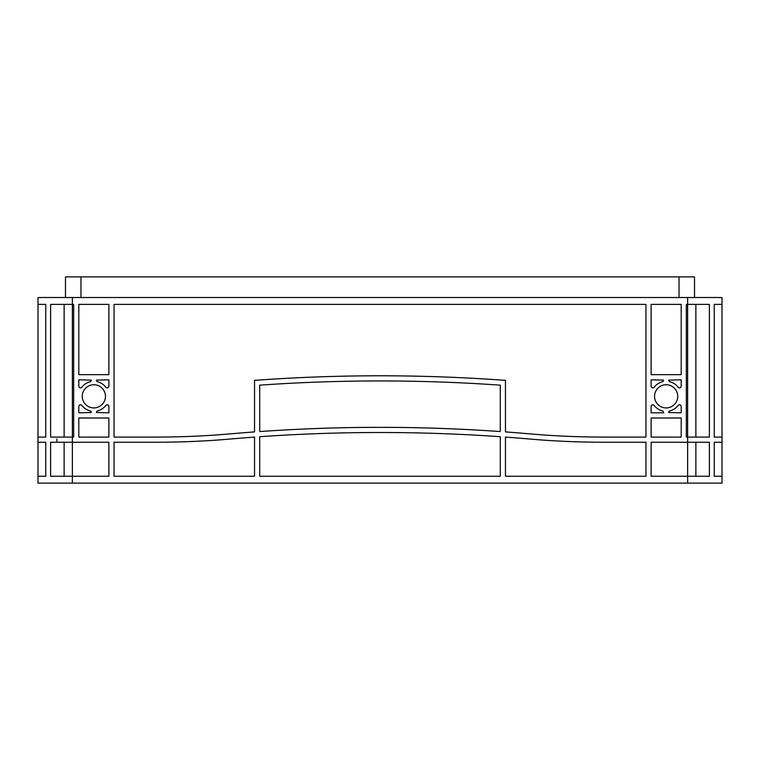 <?xml version="1.0" encoding="UTF-8"?>
<svg xmlns="http://www.w3.org/2000/svg" width="760" height="760" viewBox="0 0 760 760"><rect width="100%" height="100%" fill="white"/><g stroke="black" fill="none" stroke-linecap="round" stroke-linejoin="round"><path stroke-width="1.14" d="M105.46 396.33A11.6 11.6 0 0 0 93.85 384.721A11.6 11.6 0 0 0 82.251 396.33A11.6 11.6 0 0 0 93.85 407.93A11.6 11.6 0 0 0 105.46 396.33M677.749 396.33A11.6 11.6 0 0 0 666.149 384.721A11.6 11.6 0 0 0 654.54 396.33A11.6 11.6 0 0 0 666.149 407.93A11.6 11.6 0 0 0 677.749 396.33M714.239 304.38L714.239 437.085L722 437.085L722 304.38L714.239 304.38L722 304.38L722 297.512L38 297.512L38 304.38L45.761 304.38L45.761 437.085L38 437.085L38 442.234L45.761 442.234L38 442.234L38 483.113L722 483.113L722 476.244L714.239 476.244L722 476.244L722 442.234L714.239 442.234L714.239 476.244M714.239 437.085L722 437.085L722 442.234L714.239 442.234M45.761 437.085L38 437.085L38 304.38L45.761 304.38M645.952 476.244L505.457 476.244L505.457 437.085A1718.597 1718.597 0 0 1 529.264 438.995A859.294 859.294 0 0 0 603.896 442.234L645.952 442.234L645.952 476.244M500.298 476.244L259.702 476.244L259.702 436.715A1718.597 1718.597 0 0 1 500.298 436.715L500.298 476.244M645.952 304.38L645.952 437.085L603.896 437.085A854.145 854.145 0 0 1 529.711 433.855A1723.746 1723.746 0 0 0 505.457 431.917L505.457 380.37A1718.597 1718.597 0 0 0 254.543 380.37L254.543 431.917A1723.746 1723.746 0 0 0 230.289 433.855A854.145 854.145 0 0 1 156.104 437.085L114.047 437.085L114.047 304.38L645.952 304.38M108.889 417.99L108.889 437.085L78.812 437.085L78.812 417.99L108.889 417.99M651.111 386.156L651.111 379.82L663.565 380.133A1.72 1.72 0 0 1 662.292 381.795A15.038 15.038 0 0 0 654.189 387.201A1.72 1.72 0 0 1 651.111 386.156M678.1 387.201A15.038 15.038 0 0 0 669.997 381.795A1.72 1.72 0 0 1 668.724 380.133L681.188 379.82L681.188 386.156A1.72 1.72 0 0 1 678.1 387.201M681.188 437.085L651.111 437.085L651.111 417.99L681.188 417.99L681.188 437.085M681.188 406.495L681.188 412.832L668.724 412.519A1.72 1.72 0 0 1 669.997 410.865A15.038 15.038 0 0 0 678.1 405.45A1.72 1.72 0 0 1 681.188 406.495M108.889 406.495L108.889 412.832L96.434 412.519A1.72 1.72 0 0 1 97.707 410.865A15.038 15.038 0 0 0 105.811 405.45A1.72 1.72 0 0 1 108.889 406.495M81.899 405.45A15.038 15.038 0 0 0 90.003 410.865A1.72 1.72 0 0 1 91.276 412.519L78.812 412.832L78.812 406.495A1.72 1.72 0 0 1 81.899 405.45M78.812 386.156L78.812 379.82L91.276 380.133A1.72 1.72 0 0 1 90.003 381.795A15.038 15.038 0 0 0 81.899 387.201A1.72 1.72 0 0 1 78.812 386.156M105.811 387.201A15.038 15.038 0 0 0 97.707 381.795A1.72 1.72 0 0 1 96.434 380.133L108.889 379.82L108.889 386.156A1.72 1.72 0 0 1 105.811 387.201M254.543 437.085L254.543 476.244L114.047 476.244L114.047 442.234L156.104 442.234A859.294 859.294 0 0 0 230.736 438.995A1718.597 1718.597 0 0 1 254.543 437.085M663.565 412.832L651.111 412.832L651.111 406.495A1.72 1.72 0 0 1 654.189 405.45A15.038 15.038 0 0 0 662.292 410.865A1.72 1.72 0 0 1 663.565 412.519L663.565 412.832M108.889 374.661L78.812 374.661L78.812 304.38L108.889 304.38L108.889 374.661M681.188 374.661L651.111 374.661L651.111 304.38L681.188 304.38L681.188 374.661M259.702 431.556A1718.597 1718.597 0 0 1 500.298 431.556L500.298 385.159A1718.597 1718.597 0 0 0 259.702 385.159L259.702 431.556A1718.597 1718.597 0 0 1 500.298 431.556L500.298 385.159A1718.597 1718.597 0 0 0 259.702 385.159L259.702 431.556M651.111 442.234L709.384 442.234L709.384 476.244L651.111 476.244L651.111 442.234M687.629 297.512L687.629 437.085L686.337 437.085L686.337 304.38L709.384 304.38L709.384 437.085L687.629 437.085L687.629 483.113M72.371 297.512L72.371 437.085L50.616 437.085L50.616 304.38L73.663 304.38L73.663 437.085L72.371 437.085L72.371 442.234L108.889 442.234L108.889 476.244L50.616 476.244L50.616 442.234L72.371 442.234L72.371 483.113M695.865 304.38L695.865 437.085M64.135 304.38L64.135 437.085M56.905 438.995L56.905 442.234M38 476.244L45.761 476.244L38 476.244M695.865 442.234L695.865 476.244M64.135 442.234L64.135 476.244M45.761 442.234L45.761 476.244M694.507 297.512L694.507 276.887L65.493 276.887L65.493 297.512M80.969 297.512L80.969 276.887M679.031 297.512L679.031 276.887"/></g></svg>
